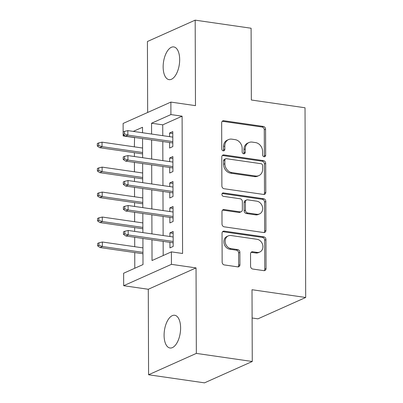 <?xml version="1.0" encoding="UTF-8"?>
<svg xmlns="http://www.w3.org/2000/svg" width="403" height="403" viewBox="0 0 403 403"><rect width="100%" height="100%" fill="white"/><g stroke="black" fill="none" stroke-linecap="round" stroke-linejoin="round"><path stroke-width="0.6" d="M264.131 156.742A1.773 1.486 65.9 0 0 264.847 156.651A1.773 1.486 65.9 0 0 265.658 155.251L265.567 129.217A2.534 2.121 65.9 0 0 263.366 126.451L223.846 120.734A2.534 2.121 65.9 0 0 222.819 120.87A2.534 2.121 65.9 0 0 221.66 122.87L221.751 148.903A1.773 1.486 65.9 0 0 223.292 150.838A1.773 1.486 65.9 0 0 224.013 150.742A1.773 1.486 65.9 0 0 224.824 149.347L224.814 145.977A8.11 6.786 65.9 0 1 228.526 139.589A8.11 6.786 65.9 0 1 231.811 139.151L235.105 139.629A8.11 6.786 65.9 0 1 242.158 148.485L242.168 151.855A1.773 1.486 65.9 0 0 243.709 153.79A1.773 1.486 65.9 0 0 244.43 153.694A1.773 1.486 65.9 0 0 245.241 152.299L245.231 148.929A8.11 6.786 65.9 0 1 248.943 142.541A8.11 6.786 65.9 0 1 252.228 142.103L255.522 142.581A8.11 6.786 65.9 0 1 262.575 151.437L262.585 154.807A1.773 1.486 65.9 0 0 264.131 156.742M264.116 156.742A1.773 1.486 65.9 0 0 264.368 155.83L264.277 129.796A2.534 2.121 65.9 0 0 262.076 127.026L222.557 121.313A2.534 2.121 65.9 0 0 222.234 121.293M223.277 150.838A1.773 1.486 65.9 0 0 223.534 149.921L223.519 146.556L224.814 145.977M243.699 153.79A1.773 1.486 65.9 0 0 243.951 152.878L243.941 149.508L245.231 148.929M180.609 327.936A16.528 8 -81.8 0 0 174.716 315.272A16.528 8 -81.8 0 0 164.086 335.326A16.528 8 -81.8 0 0 169.985 347.99A16.528 8 -81.8 0 0 180.609 327.936M179.673 59.589A16.528 8 -81.8 0 0 173.779 46.924A16.528 8 -81.8 0 0 163.15 66.979A16.528 8 -81.8 0 0 169.048 79.638A16.528 8 -81.8 0 0 179.673 59.589M250.575 266.277A2.534 2.121 65.9 0 0 252.782 269.043L263.869 270.65A2.534 2.121 65.9 0 0 264.897 270.514A2.534 2.121 65.9 0 0 266.056 268.514L265.955 239.604A2.534 2.121 65.9 0 0 263.748 236.833L224.229 231.121A2.534 2.121 65.9 0 0 223.207 231.257A2.534 2.121 65.9 0 0 222.043 233.251L222.144 262.167A2.534 2.121 65.9 0 0 224.35 264.932L237.74 266.872A2.534 2.121 65.9 0 0 238.767 266.736A2.534 2.121 65.9 0 0 239.931 264.736L239.886 252.364A2.534 2.121 65.9 0 0 237.684 249.593L231.04 248.636A6.78 5.672 65.9 0 1 225.322 242.838A6.78 5.672 65.9 0 1 228.249 235.891A6.78 5.672 65.9 0 1 230.995 235.523L257.013 239.286A6.78 5.672 65.9 0 1 262.731 245.084A6.78 5.672 65.9 0 1 259.804 252.031A6.78 5.672 65.9 0 1 257.059 252.399L252.721 251.769A2.534 2.121 65.9 0 0 251.694 251.905A2.534 2.121 65.9 0 0 250.535 253.905L250.575 266.277M252.263 361.491L204.497 382.85L148.581 374.765L196.342 353.401L252.263 361.491L252.011 289.722L305.691 297.485L305.031 107.767L251.346 100.004L251.099 28.235L195.178 20.15L195.48 105.646L170.872 102.09L170.917 114.573L182.101 116.19L182.579 253.482L171.396 251.865L171.441 264.348L123.681 285.707L123.635 273.229L143 264.57L142.909 238.46M196.342 353.401L196.044 267.904L171.441 264.348M263.602 194.442A2.534 2.121 65.9 0 0 264.63 194.306A2.534 2.121 65.9 0 0 265.789 192.312L265.688 163.396A2.534 2.121 65.9 0 0 263.486 160.631L223.967 154.918A2.534 2.121 65.9 0 0 222.94 155.054A2.534 2.121 65.9 0 0 221.781 157.049L221.882 185.959A2.534 2.121 65.9 0 0 224.083 188.73L263.602 194.442M265.824 201.5L265.925 230.415A2.534 2.121 65.9 0 1 264.761 232.41A2.534 2.121 65.9 0 1 263.733 232.546L224.219 226.829A2.534 2.121 65.9 0 1 222.013 224.063L221.967 211.691A2.534 2.121 65.9 0 1 223.131 209.691A2.534 2.121 65.9 0 1 224.159 209.555L240.183 211.872A2.534 2.121 65.9 0 0 241.211 211.736A2.534 2.121 65.9 0 0 242.369 209.741L242.344 201.535A2.534 2.121 65.9 0 0 240.138 198.765L223.453 196.352A1.773 1.486 65.9 0 1 221.957 194.835A1.773 1.486 65.9 0 1 222.723 193.017A1.773 1.486 65.9 0 1 223.438 192.921L263.617 198.734A2.534 2.121 65.9 0 1 265.824 201.5L264.529 202.079L264.63 230.99L265.925 230.415M195.178 20.15L147.417 41.509L147.664 112.467M169.587 142.516L169.608 148.027L172.832 146.586L172.781 131.605L169.552 133.05L169.567 136.647M169.673 167.482L169.693 172.993L172.922 171.547L172.867 156.571L169.643 158.011L169.653 161.613M169.764 192.443L169.779 197.954L173.008 196.508L172.958 181.531L169.728 182.977L169.744 186.574M169.849 217.408L169.87 222.914L173.094 221.474L173.043 206.497L169.814 207.938L169.829 211.54M182.101 116.19L162.736 124.849L162.777 135.665M162.797 141.534L162.862 160.631M162.883 166.499L162.948 185.592M162.973 191.46L163.039 210.557M163.059 216.426L163.124 235.518M163.144 241.387L163.195 255.532M169.935 242.369L169.955 247.88L173.184 246.435L173.129 231.458L169.905 232.904L169.915 236.501M134.557 137.453L134.37 146.838M134.39 152.707L134.406 156.515M134.426 162.384L134.461 171.804M134.481 177.673L134.491 181.476M134.511 187.345L134.547 196.765M134.567 202.633L134.582 206.442M134.602 212.31L134.632 221.726M134.652 227.594L134.667 231.403M134.688 237.271L134.718 246.691M134.743 252.56L134.793 268.237M252.107 318.002L257.93 318.844L305.691 297.485M196.044 267.904L148.284 289.268L148.581 374.765M148.284 289.268L123.681 285.707M134.34 137.549L123.157 135.932L123.152 134.506L124.426 133.922L124.416 131.423L123.127 132.003L123.137 134.496L125.529 136.149L172.822 142.984M123.142 131.993L123.111 123.449L170.872 102.09M151.961 239.77L152.032 260.524L171.396 251.865M170.917 114.573L151.553 123.232L151.593 134.048M151.614 139.917L151.679 159.014M151.699 164.882L151.765 183.975M151.785 189.843L151.855 208.94M151.876 214.809L151.941 233.901M142.536 132.738L142.521 127.272L133.282 131.403M124.406 135.373L123.157 135.932M142.889 232.591L142.818 213.499M142.798 207.631L142.733 188.533M142.712 182.665L142.647 163.573M142.627 157.704L142.556 138.612M162.736 124.849L151.553 123.232M169.552 133.05L172.786 133.519M169.643 158.011L172.877 158.48M169.728 182.977L172.963 183.446M169.814 207.938L173.048 208.406M169.905 232.904L173.139 233.367M248.943 142.541L247.654 143.12A8.11 6.786 65.9 0 0 243.941 149.508M228.526 139.589L227.237 140.163A8.11 6.786 65.9 0 0 223.519 146.556M263.925 194.463A2.534 2.121 65.9 0 0 264.499 192.891L264.398 163.976A2.534 2.121 65.9 0 0 262.192 161.21L222.673 155.493A2.534 2.121 65.9 0 0 222.355 155.472M262.625 165.648A1.773 1.486 65.9 0 0 261.084 163.714L226.39 158.696A1.773 1.486 65.9 0 0 225.675 158.792A1.773 1.486 65.9 0 0 224.864 160.187L224.874 163.739A8.11 6.786 65.9 0 0 231.927 172.6L255.638 176.025A8.11 6.786 65.9 0 0 258.922 175.592A8.11 6.786 65.9 0 0 262.635 169.205L262.625 165.648M225.675 158.792L224.385 159.366A1.773 1.486 65.9 0 0 223.569 160.767L224.864 160.187M258.922 175.592L257.633 176.166A8.11 6.786 65.9 0 1 254.348 176.605L230.637 173.174A8.11 6.786 65.9 0 1 223.584 164.318L223.569 160.767M264.056 232.566A2.534 2.121 65.9 0 0 264.63 230.99M241.211 211.736L239.921 212.316A2.534 2.121 65.9 0 1 238.893 212.452L222.864 210.134A2.534 2.121 65.9 0 0 222.542 210.114M222.164 193.5L262.328 199.309L263.617 198.734M256.812 214.28A6.78 5.672 65.9 0 0 259.557 213.917A6.78 5.672 65.9 0 0 262.484 206.971A6.78 5.672 65.9 0 0 256.766 201.173L247.603 199.843A2.534 2.121 65.9 0 0 246.576 199.984A2.534 2.121 65.9 0 0 245.417 201.979L245.442 210.185A2.534 2.121 65.9 0 0 247.649 212.955L256.812 214.28L255.522 214.854A6.78 5.672 65.9 0 0 258.268 214.492L259.557 213.917M246.576 199.984L245.286 200.558A2.534 2.121 65.9 0 0 244.122 202.553L245.417 201.979M255.522 214.854L246.359 213.53A2.534 2.121 65.9 0 1 244.153 210.764L244.122 202.553M264.529 202.079A2.534 2.121 65.9 0 0 262.328 199.309M259.804 252.031L258.509 252.61A6.78 5.672 65.9 0 1 255.764 252.973L251.432 252.349A2.534 2.121 65.9 0 0 251.109 252.328M228.249 235.891L226.96 236.465A6.78 5.672 65.9 0 0 224.033 243.412A6.78 5.672 65.9 0 0 229.75 249.21L231.04 248.636M238.062 266.892A2.534 2.121 65.9 0 0 238.636 265.315L238.596 252.938A2.534 2.121 65.9 0 0 236.39 250.172L229.75 249.21M264.192 270.67A2.534 2.121 65.9 0 0 264.766 269.093L264.665 240.178A2.534 2.121 65.9 0 0 262.459 237.412L222.94 231.695A2.534 2.121 65.9 0 0 222.617 231.675M98.599 142.969L97.309 143.549L97.319 146.042L98.609 145.468L98.599 142.969L102.019 142.158L102.035 146.652L99.712 147.694L142.612 153.896M98.609 145.468L102.035 146.652L142.607 152.52M102.019 142.158L142.591 148.027M99.712 147.694L97.319 146.042M124.426 133.922L127.852 135.106L127.837 130.612L172.801 137.116M125.529 136.149L127.852 135.106L172.816 141.609M127.837 130.612L124.416 131.423M98.685 167.93L97.395 168.509L97.405 171.008L98.695 170.429L98.685 167.93L102.105 167.124L102.125 171.618L99.798 172.655L142.697 178.861M98.695 170.429L102.125 171.618L142.692 177.481M102.105 167.124L142.677 172.993M99.798 172.655L97.405 171.008M98.775 192.896L97.481 193.47L97.491 195.969L98.78 195.39L98.775 192.896L102.196 192.085L102.211 196.578L99.889 197.616L142.788 203.822M98.78 195.39L102.211 196.578L142.783 202.447M102.196 192.085L142.768 197.954M99.889 197.616L97.491 195.969M98.861 217.857L97.571 218.436L97.576 220.93L98.871 220.355L98.861 217.857L102.281 217.051L102.297 221.544L99.974 222.582L142.874 228.783M98.871 220.355L102.297 221.544L142.869 227.408M102.281 217.051L142.853 222.914M99.974 222.582L97.576 220.93M98.947 242.823L97.657 243.397L97.667 245.895L98.957 245.316L98.947 242.823L102.367 242.012L102.382 246.505L100.06 247.543L142.959 253.749M98.957 245.316L102.382 246.505L142.954 252.374M102.367 242.012L142.939 247.88M100.06 247.543L97.667 245.895M124.512 158.883L124.502 156.384L123.212 156.963L123.222 159.462L124.512 158.883L127.942 160.072L127.922 155.578L172.887 162.082M172.902 166.575L127.942 160.072L125.615 161.109L172.907 167.95M123.222 159.462L125.615 161.109M127.922 155.578L124.502 156.384M124.598 183.844L124.592 181.35L123.298 181.924L123.308 184.423L124.598 183.844L128.028 185.032L128.013 180.539L172.978 187.042M172.993 191.536L128.028 185.032L125.706 186.07L172.998 192.911M123.308 184.423L125.706 186.07M128.013 180.539L124.592 181.35M124.688 208.809L124.678 206.311L123.389 206.89L123.399 209.384L124.688 208.809L128.114 209.998L128.099 205.505L173.063 212.003M173.078 216.497L128.114 209.998L125.791 211.036L173.083 217.872M123.399 209.384L125.791 211.036M128.099 205.505L124.678 206.311M124.774 233.77L124.764 231.277L123.474 231.851L123.484 234.35L124.774 233.77L128.199 234.959L128.184 230.466L173.149 236.969M173.164 241.462L128.199 234.959L125.877 235.997L173.169 242.838M123.484 234.35L125.877 235.997M128.184 230.466L124.764 231.277M264.368 155.83L265.658 155.251M223.534 149.921L224.824 149.347M243.951 152.878L245.241 152.299M222.557 121.313L223.846 120.734M262.076 127.026L263.366 126.451M264.277 129.796L265.567 129.217M222.673 155.493L223.967 154.918M262.192 161.21L263.486 160.631M264.398 163.976L265.688 163.396M264.499 192.891L265.789 192.312M223.584 164.318L224.874 163.739M230.637 173.174L231.927 172.6M254.348 176.605L255.638 176.025M222.864 210.134L224.159 209.555M238.893 212.452L240.183 211.872M222.174 193.49L223.438 192.921M244.153 210.764L245.442 210.185M246.359 213.53L247.649 212.955M251.432 252.349L252.721 251.769M255.764 252.973L257.059 252.399M236.39 250.172L237.684 249.593M238.596 252.938L239.886 252.364M238.636 265.315L239.931 264.736M222.94 231.695L224.229 231.121M262.459 237.412L263.748 236.833M264.665 240.178L265.955 239.604M264.766 269.093L266.056 268.514"/></g></svg>
